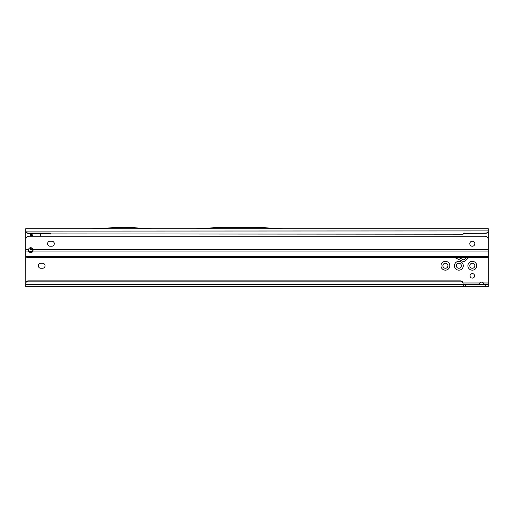 <?xml version="1.0" encoding="UTF-8"?>
<svg xmlns="http://www.w3.org/2000/svg" width="514" height="514" viewBox="0 0 514 514"><rect width="100%" height="100%" fill="white"/><g stroke="black" fill="none" stroke-linecap="round" stroke-linejoin="round"><path stroke-width="0.77" d="M454.447 265.744A4.414 4.414 0 0 1 458.861 261.33A4.414 4.414 0 0 1 463.275 265.744A4.414 4.414 0 0 1 458.861 270.165A4.414 4.414 0 0 1 454.447 265.744M461.386 265.744A2.525 2.525 0 0 0 458.861 263.226A2.525 2.525 0 0 0 456.336 265.744A2.525 2.525 0 0 0 458.861 268.269A2.525 2.525 0 0 0 461.386 265.744M467.901 265.744A4.414 4.414 0 0 1 472.321 261.33A4.414 4.414 0 0 1 476.735 265.744A4.414 4.414 0 0 1 472.321 270.165A4.414 4.414 0 0 1 467.901 265.744M474.84 265.744A2.525 2.525 0 0 0 472.321 263.226A2.525 2.525 0 0 0 469.796 265.744A2.525 2.525 0 0 0 472.321 268.269A2.525 2.525 0 0 0 474.84 265.744M440.986 265.744A4.414 4.414 0 0 1 445.407 261.33A4.414 4.414 0 0 1 449.821 265.744A4.414 4.414 0 0 1 445.407 270.165A4.414 4.414 0 0 1 440.986 265.744M447.925 265.744A2.525 2.525 0 0 0 445.407 263.226A2.525 2.525 0 0 0 442.882 265.744A2.525 2.525 0 0 0 445.407 268.269A2.525 2.525 0 0 0 447.925 265.744M38.319 265.744A2.525 2.525 0 0 0 40.837 268.269L42.521 268.269A2.525 2.525 0 0 0 45.046 265.744A2.525 2.525 0 0 0 42.521 263.226L40.837 263.226A2.525 2.525 0 0 0 38.319 265.744M474.589 275.838A2.268 2.268 0 0 0 472.321 273.57A2.268 2.268 0 0 0 470.047 275.838A2.268 2.268 0 0 0 472.321 278.113A2.268 2.268 0 0 0 474.589 275.838M90.959 228.736L25.7 228.736L25.7 256.467L488.3 256.467L488.3 257.334L28.225 257.334L458.237 257.334L463.564 259.821A0.418 0.418 0 0 0 464.039 259.737L466.436 257.334L488.3 257.334L488.3 284.672L463.069 284.409M482.479 284.672L484.098 284.004L483.449 282.989A2.525 2.525 0 0 0 479.69 282.989L479.157 284.351M32.992 250.08L32.992 251.07A2.313 1.87 0 0 1 30.744 252.502A2.313 1.87 0 0 1 28.501 251.07L28.501 250.145L29.401 251.166A2.313 1.87 180 0 0 30.744 251.513A2.313 1.87 180 0 0 32.992 250.08L32.954 249.341L488.3 249.341L488.3 231.088C487.985 232.437 487.144 233.176 485.775 233.305L464.521 233.375L485.775 233.08A2.525 2.499 0 0 0 488.281 230.914L488.287 231.088M25.7 256.467L25.732 282.989M30.326 236.234L30.326 233.375L30.744 236.234M40.458 236.234A1.259 1.259 0 0 1 40.42 235.926L40.42 234.204A1.259 1.259 0 0 0 40.105 233.375M30.326 249.765L30.326 247.754L30.326 249.765L33.012 249.765M32.041 235.47L32.851 235.47L32.851 236.234M488.3 284.672L488.3 286.773L25.7 286.773L25.7 283.387A2.525 2.499 0 0 1 28.225 280.888L460.544 280.888A2.525 2.499 180 0 1 463.069 283.387L463.069 283.677A2.525 2.499 180 0 0 460.544 281.177L460.544 280.888M463.037 282.989L479.69 282.989L479.048 283.998L480.661 284.672M25.7 231.101L488.281 230.914L488.3 228.736L283.42 228.736M25.7 230.291L25.719 230.914A2.525 2.499 0 0 0 28.225 233.08L49.479 233.08L50.931 233.915L463.069 234.204L464.521 233.375M463.069 233.915L464.521 233.08M50.931 233.915L463.069 234.204M49.479 233.08L50.931 234.204M25.719 231.204A2.525 2.499 0 0 0 28.225 233.375L49.479 233.375M195.198 228.743L283.477 228.743L254.533 227.227L224.143 227.227L195.198 228.743M153.101 228.775L90.901 228.743L124.163 227.227L153.101 228.775M153.05 228.736L195.256 228.736M483.989 284.345L483.449 282.989L488.3 282.989M25.7 284.602L463.069 284.602L463.596 286.773L463.596 284.672M28.225 280.888L28.225 281.177A2.525 2.499 180 0 0 25.7 283.677M28.225 281.177L460.544 281.177M463.069 284.602L463.069 283.677M32.851 235.47L30.744 235.47L31.097 235.046L32.851 235.47L30.744 235.47M33.05 249.765L31.174 247.754M32.723 249.611L32.851 249.065M32.851 249.245L33.455 249.765M32.851 233.465L32.851 235.341M32.491 233.375L31.097 235.046M47.571 243.713A2.525 2.525 0 0 0 50.089 246.232L51.773 246.232A2.525 2.525 0 0 0 54.298 243.713A2.525 2.525 0 0 0 51.773 241.188L50.089 241.188A2.525 2.525 0 0 0 47.571 243.713M474.84 243.713A2.525 2.525 0 0 0 472.321 241.188A2.525 2.525 0 0 0 469.796 243.713A2.525 2.525 0 0 0 472.321 246.232A2.525 2.525 0 0 0 474.84 243.713M466.436 257.334L458.237 257.334M488.3 256.467L488.3 239.601A3.367 3.367 0 0 0 484.933 236.234L29.067 236.234A3.367 3.367 0 0 0 25.7 239.601L25.7 249.341L28.54 249.341L28.456 250.453M488.3 251.07L32.992 251.07L32.954 249.341A2.313 2.313 0 0 0 28.54 249.341M25.7 257.116L28.225 257.334M454.068 257.334A0.842 0.842 0 0 1 454.427 257.418L462.851 261.343A2.101 2.101 0 0 0 465.228 260.926L468.884 257.334M25.7 232.527L26.33 232.527M487.574 232.527L488.3 232.527M465.588 286.773L465.588 284.672M485.775 286.773L485.775 284.672M25.7 251.07L28.501 251.07"/></g></svg>
